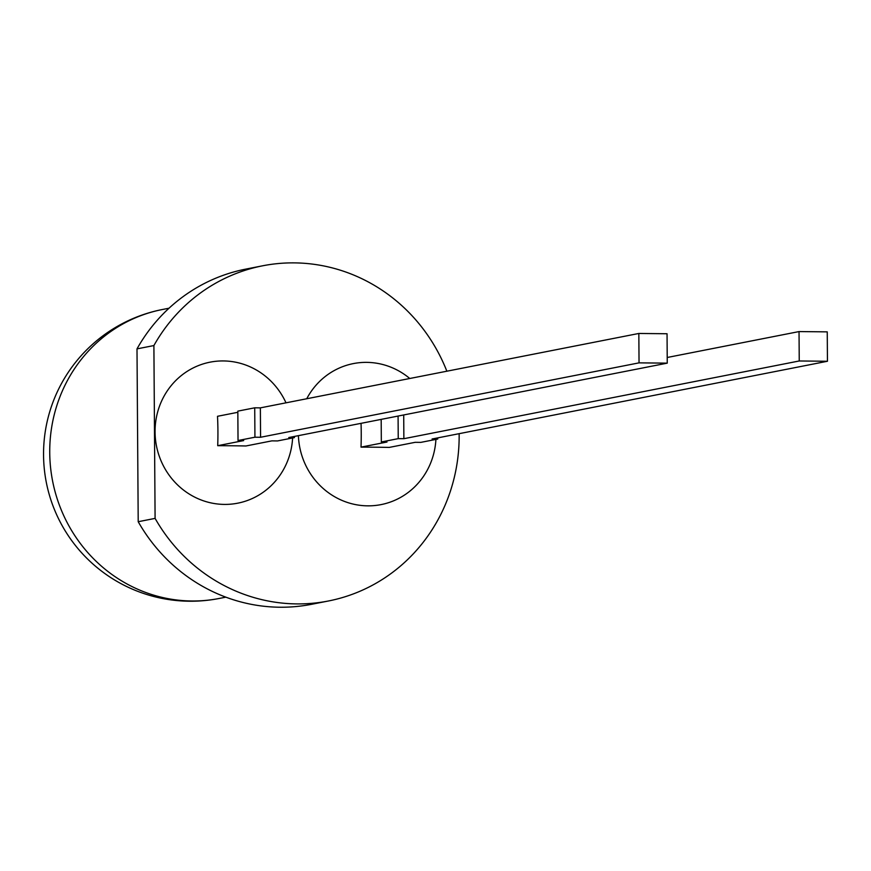 <?xml version="1.0" encoding="UTF-8"?>
<svg xmlns="http://www.w3.org/2000/svg" width="871" height="871" viewBox="0 0 871 871"><rect width="100%" height="100%" fill="white"/><g stroke="black" fill="none" stroke-linecap="round" stroke-linejoin="round"><path stroke-width="1.31" d="M799.034 331.579L827.243 331.862L827.45 361.258L799.24 360.975L799.034 331.579L667.208 357.491M403.709 414.955L403.872 438.701L398.232 438.646L381.335 441.967L386.985 442.033L361.019 447.128A101.319 29.059 -89.4 0 0 361.051 423.339M799.24 360.975L403.872 438.701M827.45 361.258L432.081 438.995L437.732 439.049L437.721 437.884M437.732 439.049L420.835 442.37L415.195 442.316L389.228 447.411A101.319 5.749 179.6 0 0 361.019 447.128M667.251 363.142L639.042 362.859L638.835 333.462L667.044 333.745L667.251 363.142L288.78 437.547L294.42 437.601L277.533 440.933L271.883 440.868L245.927 445.974A101.319 5.749 -0.4 0 0 217.717 445.691A101.319 29.059 90.6 0 0 217.924 430.927A101.319 29.059 90.6 0 0 217.51 416.294L237.837 412.299M638.835 333.462L260.364 407.868L260.571 437.264L639.042 362.859M409.762 378.493A71.858 68.711 78.9 0 0 306.734 398.755M298.405 435.652A71.858 68.711 78.9 0 0 366.56 505.822A71.858 68.711 78.9 0 0 435.914 439.409M155.092 518.387A170.792 163.334 78.9 0 0 328.487 600.979L311.589 604.3A170.792 163.334 78.9 0 1 138.206 521.718L155.092 518.387L153.895 345.558A170.792 163.334 78.9 0 1 262.596 265.807A170.792 163.334 78.9 0 1 446.856 371.209M328.487 600.979A170.792 163.334 78.9 0 0 459.137 433.671M292.612 437.961A71.858 68.711 -101.1 0 1 222.181 504.353A71.858 68.711 -101.1 0 1 155.06 431.983A71.858 68.711 -101.1 0 1 208.419 362.51A71.858 68.711 -101.1 0 1 285.993 402.827M262.596 265.807L245.698 269.128A170.792 163.334 78.9 0 0 136.997 348.879L153.895 345.558M138.206 521.718L136.997 348.879M217.717 445.691L243.673 440.584L238.033 440.53L254.931 437.209L260.571 437.264M238.033 440.53L237.827 411.134L254.724 407.813L260.364 407.868M254.931 437.209L254.724 407.813M294.42 437.601L294.42 436.447M398.232 438.646L398.08 416.066M381.335 441.967L381.182 419.387M169.018 308.214L162.387 309.51A147.243 140.808 78.9 0 0 49.734 452.572A147.243 140.808 78.9 0 0 219.187 598.464L225.829 597.158M162.387 309.51A147.243 147.243 0 0 0 43.55 455.01A147.243 147.243 0 0 0 219.187 598.464"/></g></svg>
